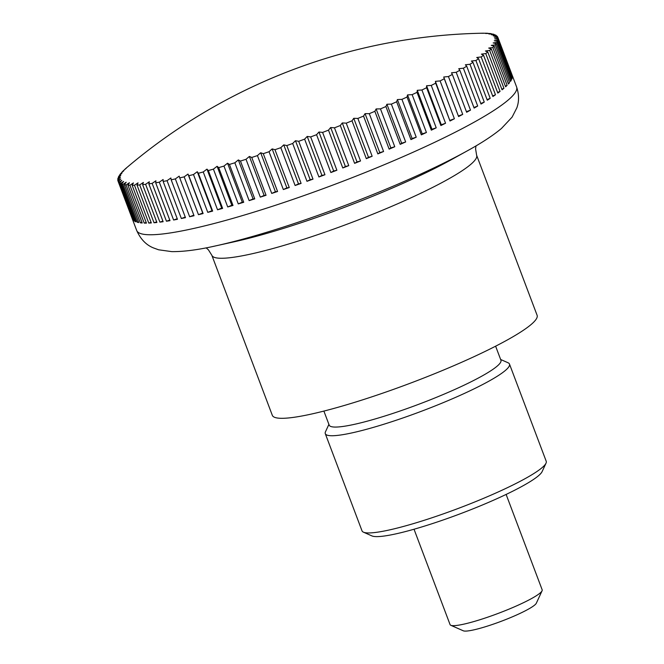 <?xml version="1.0" encoding="UTF-8"?>
<svg xmlns="http://www.w3.org/2000/svg" width="664" height="664" viewBox="0 0 664 664"><rect width="100%" height="100%" fill="white"/><g stroke="black" fill="none" stroke-linecap="round" stroke-linejoin="round"><path stroke-width="1" d="M206.13 247.863L208.405 249.813L211.849 255.3L272.323 415.34A141.523 18.716 -20.7 0 0 391.279 390.166A141.523 18.716 -20.7 0 0 533.051 322.787A141.523 18.716 -20.7 0 0 537.101 315.284L476.627 155.243L475.582 148.836L475.997 145.889M124.624 169.619L124.6 169.536A548.389 252.204 65.3 0 1 126.326 168.141A548.389 481.516 83.5 0 0 123.081 170.972A203.059 26.859 -20.7 0 0 121.786 172.325A548.389 281.943 64.7 0 1 123.745 170.822A548.389 464.734 81.6 0 0 120.64 173.644A203.059 26.859 -20.7 0 0 119.711 174.864A548.389 310.569 64 0 1 121.885 173.262A548.389 446.108 80.1 0 0 118.947 176.051A203.059 26.859 -20.7 0 0 118.375 177.147A548.389 337.968 63.3 0 1 120.765 175.445A548.389 425.732 78.8 0 0 117.984 178.201A203.059 26.859 -20.7 0 0 117.794 179.164A548.389 364.03 62.5 0 1 120.375 177.363A548.389 403.671 77.6 0 0 117.785 180.077A203.059 26.859 -20.7 0 0 117.96 180.907A548.389 388.656 61.6 0 1 120.723 178.998A548.389 380.015 76.7 0 0 118.325 181.679A203.059 26.859 -20.7 0 0 118.873 182.359A548.389 411.755 60.6 0 1 121.811 180.367A548.389 354.858 75.8 0 0 119.62 182.99A203.059 26.859 -20.7 0 0 120.533 183.53A548.389 433.227 59.4 0 1 123.628 181.438A548.389 328.306 75 0 0 121.661 184.011A203.059 26.859 -20.7 0 0 122.94 184.409A548.389 452.981 58 0 1 126.177 182.226A548.389 300.46 74.3 0 0 124.434 184.733A203.059 26.859 -20.7 0 0 126.069 184.982A548.389 470.959 56.4 0 1 129.438 182.725A548.389 271.418 73.7 0 0 127.928 185.165A203.059 26.859 -20.7 0 0 129.92 185.264A548.389 487.069 54.4 0 1 133.406 182.924A548.389 241.314 73 0 0 132.136 185.289A203.059 26.859 -20.7 0 0 134.468 185.248A548.389 501.262 51.8 0 1 138.054 182.832A548.389 210.256 72.5 0 0 137.033 185.123A203.059 26.859 -20.7 0 0 139.706 184.924A548.389 513.471 48.5 0 1 143.374 182.442A548.389 178.367 71.9 0 0 142.611 184.65A203.059 26.859 -20.7 0 0 145.607 184.302A548.389 523.655 43.9 0 1 149.342 181.762A548.389 145.773 71.4 0 0 148.836 183.878A203.059 26.859 -20.7 0 0 152.147 183.388A548.389 531.781 37.3 0 1 155.932 180.782A548.389 112.606 70.9 0 0 155.691 182.816A203.059 26.859 -20.7 0 0 159.31 182.185A548.389 537.798 27.3 0 1 163.12 179.521A548.389 78.991 70.4 0 0 163.145 181.463A203.059 26.859 -20.7 0 0 167.054 180.691A548.389 541.699 11.5 0 1 170.88 177.985A548.389 45.069 69.9 0 0 171.179 179.82A203.059 26.859 -20.7 0 0 175.346 178.906A548.389 543.459 -12 0 1 179.18 176.159A548.389 10.964 69.5 0 0 179.745 177.902A203.059 26.859 -20.7 0 0 184.169 176.856A548.389 543.077 -38.6 0 1 187.987 174.076A548.389 23.182 69 0 1 188.817 175.719A203.059 26.859 -20.7 0 0 193.481 174.541A548.389 540.546 -59.4 0 1 197.266 171.727A548.389 57.237 68.5 0 1 198.362 173.271A203.059 26.859 -20.7 0 0 203.242 171.959A548.389 535.889 -72.8 0 1 206.977 169.129A548.389 91.068 68 0 1 208.338 170.565A203.059 26.859 -20.7 0 0 213.418 169.137A548.389 529.108 -81.4 0 1 217.087 166.29A548.389 124.533 67.5 0 1 218.705 167.618A203.059 26.859 -20.7 0 0 223.967 166.075A548.389 520.244 -87.1 0 1 227.553 163.22A548.389 157.509 67 0 1 229.429 164.44A203.059 26.859 -20.7 0 0 234.848 162.788A548.389 509.329 -91.2 0 1 238.343 159.941A548.389 189.862 66.5 0 1 240.459 161.053A203.059 26.859 -20.7 0 0 246.02 159.294A548.389 496.406 -94.2 0 1 249.39 156.447A548.389 221.469 65.9 0 1 251.756 157.451A203.059 26.859 -20.7 0 0 257.433 155.6A548.389 481.516 -96.5 0 1 260.678 152.762A548.389 252.204 65.3 0 1 263.276 153.666A203.059 26.859 -20.7 0 0 269.044 151.724A548.389 464.734 -98.4 0 1 272.149 148.91A548.389 281.943 64.7 0 1 274.979 149.699A203.059 26.859 -20.7 0 0 280.814 147.682A548.389 446.108 -99.9 0 1 283.76 144.885A548.389 310.569 64 0 1 286.798 145.574A203.059 26.859 -20.7 0 0 292.683 143.482A548.389 425.732 -101.2 0 1 295.463 140.727A548.389 337.968 63.3 0 1 298.709 141.308A203.059 26.859 -20.7 0 0 304.618 139.149A548.389 403.671 -102.4 0 1 307.208 136.427A548.389 364.03 62.5 0 1 310.661 136.917A203.059 26.859 -20.7 0 0 316.562 134.701A548.389 380.015 -103.3 0 1 318.961 132.028A548.389 388.656 61.6 0 1 322.596 132.418A203.059 26.859 -20.7 0 0 328.481 130.152A548.389 354.858 -104.2 0 1 330.672 127.529A548.389 411.755 60.6 0 1 334.473 127.82A203.059 26.859 -20.7 0 0 340.308 125.521A548.389 328.306 -105 0 1 342.284 122.948A548.389 433.227 59.4 0 1 346.243 123.155A203.059 26.859 -20.7 0 0 352.011 120.823A548.389 300.46 -105.7 0 1 353.763 118.317A548.389 452.981 58 0 1 357.863 118.433A203.059 26.859 -20.7 0 0 363.548 116.084A548.389 271.418 -106.3 0 1 365.059 113.644A548.389 470.959 56.4 0 1 369.292 113.677A203.059 26.859 -20.7 0 0 374.853 111.311A548.389 241.314 -107 0 1 376.123 108.946A548.389 487.069 54.4 0 1 380.472 108.896A203.059 26.859 -20.7 0 0 385.9 106.539A548.389 210.256 -107.5 0 1 386.921 104.248A548.389 501.262 51.8 0 1 391.37 104.123A203.059 26.859 -20.7 0 0 396.64 101.766A548.389 178.367 -108.1 0 1 397.404 99.558A548.389 513.471 48.5 0 1 401.936 99.368A203.059 26.859 -20.7 0 0 407.032 97.027A548.389 145.773 -108.6 0 1 407.538 94.91A548.389 523.655 43.9 0 1 412.137 94.653A203.059 26.859 -20.7 0 0 417.025 92.346A548.389 112.606 -109.1 0 1 417.274 90.312A548.389 531.781 37.3 0 1 421.922 89.997A203.059 26.859 -20.7 0 0 426.595 87.723A548.389 78.991 -109.6 0 1 426.57 85.78A548.389 537.798 27.3 0 1 431.251 85.415A203.059 26.859 -20.7 0 0 435.692 83.183A548.389 45.069 -110.1 0 1 435.401 81.34A548.389 541.699 11.5 0 1 440.107 80.925A203.059 26.859 -20.7 0 0 444.291 78.75A548.389 10.964 -110.5 0 1 443.735 77.007A548.389 543.459 -12 0 1 448.432 76.551A203.059 26.859 -20.7 0 0 452.35 74.434A548.389 23.182 -111 0 0 451.52 72.791A548.389 543.077 -38.6 0 1 456.201 72.31A203.059 26.859 -20.7 0 0 459.837 70.26A548.389 57.237 -111.5 0 0 458.741 68.716A548.389 540.546 -59.4 0 1 463.389 68.201A203.059 26.859 -20.7 0 0 466.726 66.234A548.389 91.068 -112 0 0 465.364 64.798A548.389 535.889 -72.8 0 1 469.971 64.267A203.059 26.859 -20.7 0 0 472.984 62.383A548.389 124.533 -112.5 0 0 471.365 61.055A548.389 529.108 -81.4 0 1 475.905 60.507A203.059 26.859 -20.7 0 0 478.595 58.714A548.389 157.509 -113 0 0 476.719 57.494A548.389 520.244 -87.1 0 1 481.176 56.938A203.059 26.859 -20.7 0 0 483.533 55.245A548.389 189.862 -113.5 0 0 481.408 54.133A548.389 509.329 -91.2 0 1 485.766 53.576A203.059 26.859 -20.7 0 0 487.774 51.991A548.389 221.469 -114.1 0 0 485.409 50.987A548.389 496.406 -94.2 0 1 489.65 50.431L503.943 88.254L501.835 89.2M129.629 165.212A548.389 496.406 85.8 0 0 128.119 166.481A548.389 496.406 85.8 0 0 126.251 168.058A203.059 26.859 -20.7 0 0 124.6 169.536M512.151 75.181A203.059 26.859 159.3 0 1 512.201 75.298A203.059 26.859 159.3 0 1 512.243 75.414L497.942 37.582A548.389 388.656 -118.4 0 0 494.315 37.201A548.389 380.015 -103.3 0 1 497.577 36.81A203.059 26.859 -20.7 0 0 497.029 36.13A548.389 411.755 -119.4 0 0 493.227 35.831A548.389 354.858 -104.2 0 1 496.282 35.499A203.059 26.859 -20.7 0 0 495.369 34.96A548.389 433.227 -120.6 0 0 491.41 34.76A548.389 328.306 -105 0 1 494.248 34.478A203.059 26.859 -20.7 0 0 492.97 34.088A548.389 452.981 -122 0 0 488.862 33.972A548.389 300.46 -105.7 0 1 491.476 33.756A203.059 26.859 -20.7 0 0 489.833 33.507A548.389 470.959 -123.6 0 0 485.6 33.474A548.389 271.418 -106.3 0 1 487.982 33.325A203.059 26.859 -20.7 0 0 485.982 33.225A548.389 487.069 -125.6 0 0 481.632 33.275A548.389 241.314 -107 0 1 483.774 33.2A203.059 26.859 -20.7 0 0 482.778 33.208A566.292 566.292 0 0 0 128.119 166.481M494.248 34.478L494.406 34.91M496.282 35.499L496.506 36.088M497.577 36.81L497.867 37.574M498.124 38.412L512.417 76.244A203.059 26.859 159.3 0 1 512.409 77.157L498.108 39.325A548.389 364.03 -117.5 0 0 494.663 38.844A548.389 403.671 -102.4 0 1 498.124 38.412A203.059 26.859 -20.7 0 0 497.942 37.582M497.917 40.288L512.21 78.12A203.059 26.859 159.3 0 1 511.819 79.174L497.527 41.342A548.389 337.968 -116.7 0 0 494.273 40.753A548.389 425.732 -101.2 0 1 497.917 40.288A203.059 26.859 -20.7 0 0 498.108 39.325M496.962 42.438L511.255 80.269A203.059 26.859 159.3 0 1 510.491 81.456L496.191 43.625A548.389 310.569 -116 0 0 493.153 42.936A548.389 446.108 -99.9 0 1 496.962 42.438A203.059 26.859 -20.7 0 0 497.527 41.342M495.261 44.853L509.554 82.676A203.059 26.859 159.3 0 1 508.416 83.996L494.116 46.165A548.389 281.943 -115.3 0 0 491.294 45.376A548.389 464.734 -98.4 0 1 495.261 44.853A203.059 26.859 -20.7 0 0 496.191 43.625M489.65 50.431A203.059 26.859 -20.7 0 0 491.31 48.962A548.389 252.204 -114.7 0 0 488.704 48.065A548.389 481.516 -96.5 0 1 492.821 47.517A203.059 26.859 -20.7 0 0 494.116 46.165M492.821 47.517L507.113 85.349A203.059 26.859 159.3 0 1 506.383 86.063A203.059 26.859 159.3 0 1 505.603 86.785L491.31 48.962M414.029 529.233L450.076 624.625A49.227 6.507 -20.7 0 0 450.79 625.28A49.227 6.507 -20.7 0 0 494.531 614.764A49.227 6.507 -20.7 0 0 540.762 592.437A49.227 6.507 -20.7 0 0 542.065 590.794A49.227 6.507 -20.7 0 0 542.173 589.823L506.126 494.431M542.065 590.794L536.329 603.211A39.383 5.212 159.3 0 1 535.284 604.522A39.383 5.212 159.3 0 1 498.299 622.384A39.383 5.212 159.3 0 1 463.306 630.8L450.79 625.28M503.943 88.254A203.059 26.859 159.3 0 1 502.067 89.814L487.774 51.991M485.766 53.576L500.058 91.4A203.059 26.859 159.3 0 1 497.826 93.076L483.533 55.245M500.058 91.4L497.593 92.47M481.176 56.938L495.469 94.761A203.059 26.859 159.3 0 1 492.887 96.537L478.595 58.714M495.469 94.761L492.663 95.948M475.905 60.507L490.198 98.33A203.059 26.859 159.3 0 1 487.276 100.206L472.984 62.383M490.198 98.33L487.061 99.633M469.971 64.267L484.264 102.09A203.059 26.859 159.3 0 1 481.018 104.065L466.726 66.234M484.264 102.09L480.802 103.493M463.389 68.201L477.69 106.032A203.059 26.859 159.3 0 1 474.129 108.083L459.837 70.26M477.69 106.032L473.913 107.518M456.201 72.31L470.502 110.133A203.059 26.859 159.3 0 1 466.643 112.266L452.35 74.434M470.502 110.133L466.427 111.701M448.432 76.551L462.725 114.382A203.059 26.859 159.3 0 1 458.583 116.573L444.291 78.75M458.583 116.573L443.735 77.007M462.725 114.382L458.459 115.976M440.107 80.925L454.4 118.756A203.059 26.859 159.3 0 1 449.993 121.014L435.692 83.183M449.993 121.014L435.401 81.34M454.4 118.756L450.134 120.317M431.251 85.415L445.552 123.247A203.059 26.859 159.3 0 1 440.888 125.546L426.595 87.723M440.888 125.546L441.303 124.757L426.57 85.78M445.552 123.247L441.303 124.757M421.922 89.997L436.215 127.828A203.059 26.859 159.3 0 1 431.326 130.169L417.025 92.346M431.326 130.169L431.998 129.281L417.274 90.312M436.215 127.828L431.998 129.281M412.137 94.653L426.429 132.485A203.059 26.859 159.3 0 1 421.325 134.858L407.032 97.027M421.325 134.858L422.262 133.887L407.538 94.91M426.429 132.485L422.262 133.887M401.936 99.368L416.228 137.199A203.059 26.859 159.3 0 1 410.933 139.598L396.64 101.766M410.933 139.598L412.137 138.535L397.404 99.558M416.228 137.199L412.137 138.535M391.37 104.123L405.662 141.955A203.059 26.859 159.3 0 1 400.193 144.362L385.9 106.539M400.193 144.362L401.645 143.216L386.921 104.248M405.662 141.955L401.645 143.216M380.472 108.896L394.765 146.727A203.059 26.859 159.3 0 1 389.146 149.143L374.853 111.311M389.146 149.143L390.855 147.923L376.123 108.946M394.765 146.727L390.855 147.923M369.292 113.677L383.584 151.5A203.059 26.859 159.3 0 1 377.841 153.907L363.548 116.084M377.841 153.907L379.783 152.612L365.059 113.644M383.584 151.5L379.783 152.612M357.863 118.433L372.155 156.256A203.059 26.859 159.3 0 1 366.312 158.654L352.011 120.823M366.312 158.654L368.487 157.293L353.763 118.317M372.155 156.256L368.487 157.293M346.243 123.155L360.535 160.978A203.059 26.859 159.3 0 1 354.601 163.344L340.308 125.521M354.601 163.344L357.008 161.925L342.284 122.948M360.535 160.978L357.008 161.925M334.473 127.82L348.766 165.651A203.059 26.859 159.3 0 1 342.773 167.984L328.481 130.152M342.773 167.984L345.396 166.498L330.672 127.529M348.766 165.651L345.396 166.498M322.596 132.418L336.889 170.241A203.059 26.859 159.3 0 1 330.863 172.532L316.562 134.701M330.863 172.532L333.685 170.997L318.961 132.028M336.889 170.241L333.685 170.997M310.661 136.917L324.953 174.748A203.059 26.859 159.3 0 1 318.911 176.981L304.618 139.149M318.911 176.981L321.94 175.404L307.208 136.427M324.953 174.748L321.94 175.404M298.709 141.308L313.001 179.139A203.059 26.859 159.3 0 1 306.976 181.313L292.683 143.482M306.976 181.313L310.188 179.695L295.463 140.727M313.001 179.139L310.188 179.695M286.798 145.574L301.099 183.405A203.059 26.859 159.3 0 1 295.106 185.505L280.814 147.682M295.106 185.505L298.485 183.862L283.76 144.885M301.099 183.405L298.485 183.862M274.979 149.699L289.272 187.53A203.059 26.859 159.3 0 1 283.337 189.547L269.044 151.724M283.337 189.547L286.873 187.879L272.149 148.91M289.272 187.53L286.873 187.879M263.276 153.666L277.577 191.489A203.059 26.859 159.3 0 1 271.725 193.431L257.433 155.6M271.725 193.431L275.402 191.738L260.678 152.762M277.577 191.489L275.402 191.738M251.756 157.451L266.056 195.282A203.059 26.859 159.3 0 1 260.313 197.125L246.02 159.294M260.313 197.125L264.123 195.423L249.39 156.447M266.056 195.282L264.123 195.423M240.459 161.053L254.752 198.876A203.059 26.859 159.3 0 1 249.141 200.619L234.848 162.788M249.141 200.619L253.067 198.91L238.343 159.941M254.752 198.876L253.067 198.91M229.429 164.44L243.721 202.271A203.059 26.859 159.3 0 1 238.268 203.906L223.967 166.075M238.268 203.906L242.285 202.196L227.553 163.22M243.721 202.271L242.285 202.196M218.705 167.618L233.006 205.45A203.059 26.859 159.3 0 1 227.719 206.96L213.418 169.137M227.719 206.96L231.819 205.267L217.087 166.29M233.006 205.45L231.819 205.267M208.338 170.565L222.631 208.388A203.059 26.859 159.3 0 1 217.543 209.791L203.242 171.959M217.543 209.791L221.71 208.106L206.977 169.129M222.631 208.388L221.71 208.106M198.362 173.271L212.654 211.094A203.059 26.859 159.3 0 1 207.774 212.364L193.481 174.541M207.774 212.364L211.999 210.704L197.266 171.727M212.654 211.094L211.999 210.704M188.817 175.719L203.109 213.542A203.059 26.859 159.3 0 1 198.47 214.688L184.169 176.856M198.47 214.688L202.719 213.053L187.987 174.076M203.109 213.542L202.719 213.053M179.745 177.902L194.037 215.734A203.059 26.859 159.3 0 1 189.647 216.738L175.346 178.906M189.647 216.738L193.822 215.169M171.179 179.82L185.472 217.651A203.059 26.859 159.3 0 1 181.347 218.514L167.054 180.691M181.347 218.514L185.256 217.087M163.145 181.463L177.446 219.286A203.059 26.859 159.3 0 1 173.603 220.008L159.31 182.185M173.603 220.008L177.23 218.722M155.691 182.816L169.984 220.647A203.059 26.859 159.3 0 1 166.448 221.22L152.147 183.388M166.448 221.22L169.768 220.066M148.836 183.878L163.128 221.71A203.059 26.859 159.3 0 1 159.899 222.133L145.607 184.302M159.899 222.133L162.912 221.12M142.611 184.65L156.903 222.473A203.059 26.859 159.3 0 1 154.006 222.755L139.706 184.924M154.006 222.755L156.679 221.876M137.033 185.123L151.326 222.946A203.059 26.859 159.3 0 1 148.769 223.071L134.468 185.248M148.769 223.071L151.093 222.332M132.136 185.289L146.429 223.121A203.059 26.859 159.3 0 1 144.213 223.096L129.92 185.264M144.213 223.096L146.188 222.49M127.928 185.165L142.22 222.988A203.059 26.859 159.3 0 1 140.361 222.813L126.069 184.982M140.361 222.813L141.971 222.34M124.434 184.733L138.726 222.564A203.059 26.859 159.3 0 1 137.232 222.232L122.94 184.409M137.232 222.232L138.469 221.884M121.661 184.011L135.954 221.834A203.059 26.859 159.3 0 1 134.833 221.361L120.533 183.53M134.833 221.361L135.688 221.129M119.62 182.99L133.912 220.813A203.059 26.859 159.3 0 1 133.165 220.191L118.873 182.359M133.165 220.191L133.63 220.074M118.325 181.679L132.626 219.502A203.059 26.859 159.3 0 1 132.294 218.854A203.059 26.859 159.3 0 1 132.252 218.73L117.96 180.907M118.034 179.811L117.794 179.164M118.557 177.628L118.375 177.147M512.21 78.12L511.546 78.452M511.255 80.269L510.226 80.767M509.554 82.676L508.167 83.34M507.113 85.349L505.362 86.154M495.618 346.193L500.93 360.253A91.79 12.143 159.3 0 1 498.299 365.117A91.79 12.143 159.3 0 1 406.343 408.816A91.79 12.143 159.3 0 1 329.195 425.143L323.883 411.082M328.904 424.379L325.501 431.741A98.455 13.023 -20.7 0 0 325.294 433.675A98.455 13.023 -20.7 0 0 408.045 416.162A98.455 13.023 -20.7 0 0 506.673 369.292A98.455 13.023 -20.7 0 0 509.487 364.071A98.455 13.023 -20.7 0 0 508.051 362.76L500.639 359.49M325.294 433.675L362.021 530.868A98.455 13.023 -20.7 0 0 363.457 532.179A98.455 13.023 -20.7 0 0 450.931 511.147A98.455 13.023 -20.7 0 0 543.401 466.485A98.455 13.023 -20.7 0 0 546.007 463.206A98.455 13.023 -20.7 0 0 546.215 461.264L509.487 364.071M363.457 532.179L371.931 535.914A91.79 12.143 -20.7 0 0 453.479 516.301A91.79 12.143 -20.7 0 0 539.691 474.66A91.79 12.143 -20.7 0 0 542.123 471.606L546.007 463.206M212.671 246.535A181.297 23.979 -20.7 0 0 216.389 245.73A181.297 23.979 -20.7 0 0 293.43 223.801A181.297 23.979 -20.7 0 0 466.892 151.068A181.297 23.979 -20.7 0 0 468.942 149.931M510.782 97.699A203.059 26.859 -20.7 0 0 516.592 86.934C519.099 94.421 519.182 101.393 516.849 107.834L512.118 117.096L501.444 128.484C492.879 135.622 481.367 143.158 466.892 151.068L451.072 159.825A157.069 20.775 -20.7 0 1 300.784 222.838A157.069 20.775 -20.7 0 1 234.043 241.829L216.389 245.73C198.586 249.797 183.696 251.764 171.719 251.623L158.596 249.788L153.359 247.879C146.113 244.925 140.56 239.131 136.693 230.491A203.059 26.859 -20.7 0 0 279.046 204.105A203.059 26.859 -20.7 0 0 510.782 97.699M211.849 255.3A141.523 18.716 -20.7 0 0 311.059 236.907A141.523 18.716 -20.7 0 0 472.577 162.746A141.523 18.716 -20.7 0 0 476.627 155.243M512.201 75.298L516.592 86.934M132.294 218.854L136.693 230.491"/></g></svg>
